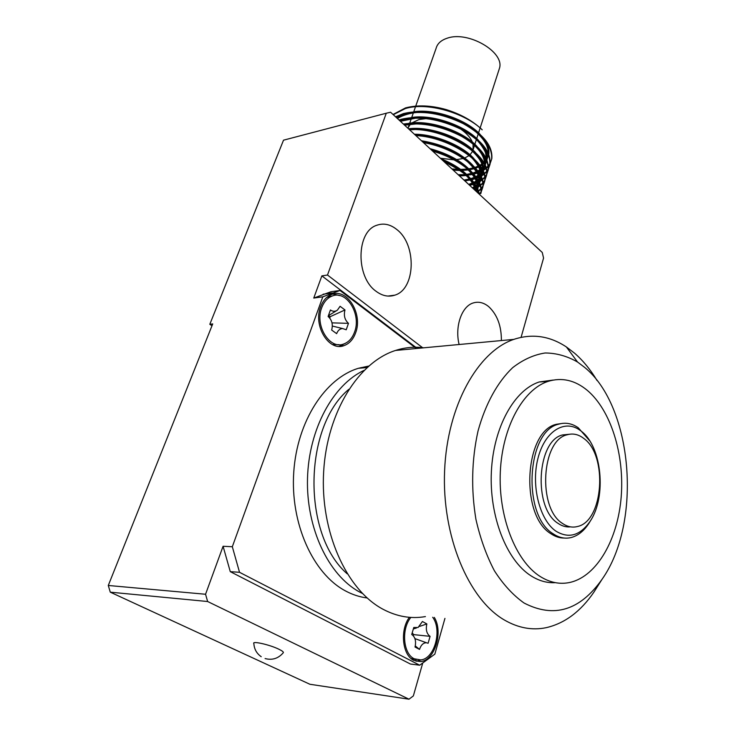 <?xml version="1.0" encoding="UTF-8"?>
<svg xmlns="http://www.w3.org/2000/svg" width="736" height="736" viewBox="0 0 736 736"><rect width="100%" height="100%" fill="white"/><g stroke="black" fill="none" stroke-linecap="round" stroke-linejoin="round"><path stroke-width="1.1" d="M261.216 656.696C256.698 653.559 254.242 649.189 253.856 643.595C251.565 640.624 269.532 644.626 278.806 649.189C282.201 650.836 283.7 652.013 283.314 652.712C278.364 658.499 272.292 660.44 265.098 658.554M501.391 340.556C501.455 325.928 497.232 314.631 488.713 306.645C483.745 302.579 478.612 301.337 473.312 302.928C461.739 306.185 454.636 326.453 459.117 344.512M361.376 368.037L361.008 367.54M397.026 229.687C390.411 224.305 383.64 222.842 376.722 225.29C356.261 231.518 355.562 276.938 375.94 291.189C382.196 295.89 388.479 297.215 394.79 295.164C415.582 289.248 416.907 244.959 397.026 229.687M410.863 617.421C401.102 628.976 403.107 653.807 414.23 658.775L420.753 659.925C434.571 658.849 442.373 630.209 432.694 617.256M411.111 658.536L416.254 659.594M409.372 617.311C399.749 630.08 402.316 655.215 413.779 660.348L420.716 661.572C434.884 660.44 443.44 631.847 434.304 617.403M354.605 331.918C361.477 314.29 346.665 290.002 332.258 296.001C327.502 297.813 323.996 301.705 321.733 307.676C314.566 325.358 329.526 349.766 343.611 344.043C348.662 342.231 352.332 338.192 354.605 331.918M333.215 295.697L326.802 297.399M320.611 306.848C312.947 325.708 328.909 351.744 343.924 345.662C349.333 343.721 353.252 339.406 355.672 332.7C362.995 313.913 347.199 287.997 331.816 294.409C326.756 296.35 323.021 300.49 320.611 306.848M339.25 346.352L345.423 343.307M498.76 70.454L499.532 68.071C504.528 51.934 468.216 30.737 447.414 38.134C441.131 40.149 437.34 43.58 436.071 48.42L415.73 106.113M455.483 159.795L463.349 158.47M464.812 157.955L469.163 155.554M470.019 154.836L472.65 151.202M473.055 150.098L473.055 144.1M472.374 142.076C470.433 137.503 466.541 133.179 460.718 129.085M454.241 125.258L443.762 121.072L432.934 118.855M426.208 118.597L418.977 119.563L411.406 123.142M553.095 380.07L539.166 381.984C514.363 389.979 493.506 427.027 491.381 471.592C489.136 516.12 506.478 560.427 531.079 575.874C539.01 580.879 547.096 583.142 555.34 582.664M540.04 576.408C550.086 582.719 560.234 584.688 570.492 582.305C597.365 575.81 617.927 538.881 621.212 496.653C624.542 454.379 610.834 410.246 587.328 390.384C574.954 380.126 561.826 377.136 547.934 381.423C523.195 389.445 502.412 426.696 500.333 471.528C498.143 516.313 515.485 560.887 540.04 576.408M563.022 423.31L556.444 424.276C524.52 430.818 519.598 515.301 550.887 533.71C555.266 536.691 559.774 538.136 564.402 538.053M589.656 440.754L578.257 427.763C571.946 423.375 565.414 422.188 558.652 424.194C526.746 430.744 521.861 515.356 553.132 533.784C559.093 537.804 565.174 539.037 571.375 537.482C578.156 535.615 584.025 530.877 588.975 523.259L590.815 520.186M556.039 531.226C568.864 538.89 580.235 535.578 590.134 521.272C606.86 496.8 601.901 446.485 581.302 431.241L579.904 430.192C564.402 418.922 544.576 431.397 537.878 458.675C530.95 485.797 539.718 520.278 556.039 531.226M569.342 434.268L562.681 434.93C536.94 440.211 532.947 508.236 558.026 523.351C562.074 526.139 566.232 527.307 570.51 526.856M562.534 523.462C567.392 526.81 572.36 527.832 577.429 526.525C603.584 521.226 607.927 455.409 583.86 438.5C578.524 434.332 572.939 433.099 567.125 434.792C541.429 440.082 537.473 508.309 562.534 523.462M368.699 366.059L358.441 368.285C325.432 378.175 297.151 420.964 293.756 472.126C290.205 523.25 312.846 573.611 345.368 590.861C352.443 594.67 359.702 597.034 367.135 597.963M364.062 370.364C333.169 384.744 308.798 428.904 307.501 478.51C306.112 528.098 328.468 575.276 359.527 591.974L362.462 593.483M423.826 347.815C414.423 346.527 404.984 347.41 395.526 350.456C358.717 362.048 327.069 411.856 323.656 471.61C320.068 531.309 346.233 589.757 382.941 609.215C396.934 616.63 411.093 619.086 425.417 616.584M597.089 380.595C590.511 369.638 582.995 360.502 574.558 353.17L566.389 346.96C549.672 335.883 532.128 333.362 513.756 339.397C477.949 351.532 447.295 405.416 444.608 470.562C441.738 535.652 468.317 599.334 504.537 620.098C518.346 628.02 532.211 630.55 546.14 627.688C564.705 623.42 580.63 611.552 593.924 592.103L600.18 581.955M524.087 603.032C553.886 618.406 579.839 610.549 601.947 579.453C642.519 522.293 632.794 406.566 584.706 367.439L577.521 362.011C567.125 356.068 556.333 353.059 545.137 352.986C533.922 354.715 523.103 359.6 512.679 367.65C497.637 381.901 485.447 403.862 478.032 431.002C471.666 459.752 470.966 489.182 475.916 519.285C480.24 538.338 486.395 555.496 494.399 570.768C503.258 584.531 513.158 595.286 524.087 603.032M393.006 114.466L405.545 107.888C417.551 104.779 431.084 105.34 446.136 109.563C460.92 114.2 472.954 120.962 482.218 129.821C464.674 112.718 426.889 101.734 405.288 108.588L393.272 114.706M395.526 116.794L403.53 113.546C421.838 109.333 441.83 112.47 463.496 122.94C483.386 134.154 492.835 146.041 491.832 158.599L490.213 163.116M490.02 163.438L488.419 165.674M488.152 165.977L485.962 168.047M485.613 168.332L484.122 169.381M482.292 170.448L481.243 170.982M480.433 171.35L478.63 172.077M478.041 172.288L473.349 173.595M472.586 173.76L466.403 174.588L472.254 173.402M395.913 117.144L403.273 114.255C421.59 110.05 441.582 113.188 463.257 123.657C483.156 134.872 492.605 146.749 491.611 159.298L490.167 163.484M489.992 163.815L488.456 166.069M488.198 166.373L486.082 168.461M485.732 168.746L483.791 170.145M482.512 170.899L478.952 172.564M478.382 172.776L473.818 174.128M473.082 174.294L469.945 174.855M398.995 120.005L401.506 119.223C419.833 115.074 439.861 118.229 461.592 128.699C481.537 139.895 491.032 151.745 490.047 164.238L488.428 168.756M488.235 169.078L486.616 171.322M486.34 171.626L484.113 173.696M483.754 173.972L482.365 174.938M480.369 176.088L479.375 176.576M478.556 176.944L476.624 177.707M474.84 178.287L471.196 179.198M399.492 120.465L401.249 119.94C419.584 115.791 439.622 118.956 461.352 129.416C481.307 140.622 490.802 152.462 489.826 164.947L488.382 169.124M488.198 169.455L486.643 171.718M486.386 172.022L484.233 174.119M483.883 174.395L482.043 175.692M480.599 176.548L476.956 178.195M476.367 178.406L471.693 179.731M470.93 179.897L468.538 180.311M403.374 124.044C421.921 121.302 441.425 125.175 461.868 135.654C480.442 146.62 489.238 158.028 488.272 169.896L486.634 174.414M486.441 174.745L484.794 176.99M484.518 177.293L482.255 179.363M481.878 179.648L480.608 180.522M478.428 181.755L477.489 182.197M476.67 182.565L474.6 183.356M473.975 183.558L469.08 184.8M403.981 124.614C422.547 122.148 441.922 126.16 462.088 136.629C480.36 147.54 489.017 158.866 488.042 170.605L486.597 174.791M486.413 175.122L484.831 177.385M484.564 177.698L482.374 179.786M482.016 180.072L480.295 181.277M466.753 160.926C474.104 167.974 478.041 173.328 478.575 177.008L479.154 181.994L480.884 177.137L478.096 180.007M478.667 182.215L477.627 182.73M476.818 183.098L474.941 183.844M473.156 184.442L469.66 185.334M408.673 128.947C443.955 125.957 492.329 155.471 486.478 175.591L484.831 180.099M484.638 180.44L482.963 182.684M482.687 182.988L480.378 185.058M480.001 185.343L476.965 187.192M476.477 187.441L473.349 188.747M409.4 129.619C444.664 127.19 492.016 156.418 486.248 176.3L484.794 180.476M484.61 180.817L483.009 183.08M482.733 183.393L480.507 185.49M480.148 185.766L477.204 187.652M476.726 187.901L473.828 189.189M414.966 134.771C449.77 136.068 489.716 163.079 484.674 181.304L483.028 185.822M482.825 186.153L481.132 188.407M480.838 188.71L478.492 190.78M478.115 191.056L476.79 191.93M415.831 135.562C450.515 137.365 489.366 164.027 484.444 182.022L482.991 186.199M482.798 186.53L481.178 188.802M480.902 189.115L478.63 191.213M478.262 191.498L477.149 192.262M422.436 141.671C456.026 146.869 486.754 170.706 482.862 187.045L481.206 191.553M481.004 191.894L479.283 194.148M423.467 142.628C456.78 148.258 486.376 171.654 482.641 187.763L481.169 191.94M480.976 192.271L479.467 194.405M431.416 149.978C461.711 158.258 483.837 178.36 481.05 192.804L480.82 193.531C483.497 179.336 462.364 159.73 432.676 151.138M442.805 160.512C464.674 170.356 476.836 181.608 479.292 194.249M444.516 162.086C464.49 171.451 475.944 182.05 478.888 193.872M463.984 180.09L468.528 184.294M465.373 174.662L458.16 174.699M416.024 661.241L421.378 659.824M339.673 295.568L332.948 294.06M332.497 344.558L339.121 344.696M521.088 337.327L543.564 258.06L542.248 252.448L390.595 112.231L386.28 113.224L327.492 275.025L321.862 275.89L313.757 298.062L322.819 296.81L340.004 290.472L416.383 348.505M348.809 389.335C303.572 426.76 301.769 534.52 347.208 573.813M444.94 618.387L434.838 654.157L419.695 665.206L239.531 572.304L232.318 546.738L322.819 296.81M239.531 572.304L230.276 571.651L410.412 664.028L419.695 665.206M340.004 290.472L330.961 291.75L313.757 298.062M232.318 546.738L223.082 546.268L230.276 571.651M108.284 585.479L205.556 594.256L207.635 601.514L408.995 699.2L309.902 684.268L110.28 592.167L108.284 585.479L212.722 323.923L209.815 324.291L283.516 140.18L386.28 113.224M211.986 325.754L209.815 324.291M422.86 347.898L327.492 275.025M417.248 348.422L321.862 275.89M207.635 601.514L110.28 592.167M223.082 546.268L205.556 594.256M422.666 663.292L413.347 695.925L408.995 699.2M410.568 123.887L407.882 128.22M440.33 158.222L454.011 159.85M459.393 175.84L467.654 183.411M440.79 158.645C453.486 163.87 462.981 170.062 469.264 177.201M468.611 184.368L473.294 182.657L476.247 191.424M429.962 148.635C448.123 153.64 461.748 161.101 470.847 171.01M475.005 176.566C477.655 181.084 478.612 185.251 477.848 189.06M477.655 189.879L476.854 191.986M421.434 140.751C443.32 144.403 460.313 152.435 472.42 164.846M476.716 170.513C479.44 175.085 480.433 179.317 479.688 183.2M479.504 184.028L477.48 188.241M477.13 188.71L475.64 190.33M414.396 134.237C434.746 134.053 462.99 145.792 473.984 158.691M478.418 164.487C481.206 169.114 482.246 173.411 481.528 177.358M481.344 178.195L480.985 179.363M479.016 182.924L477.508 184.598M477.195 184.892L476.164 185.757M475.704 186.107L472.549 188.011M408.535 128.818C429.75 125.792 462.64 137.853 475.52 152.573M480.102 158.479C482.963 163.171 484.049 167.523 483.35 171.552M483.175 172.39L481.234 176.677M477.646 180.366L474.012 182.556M473.423 182.832L468.749 184.497M408.618 123.335C429.769 119.444 463.551 131.33 477.048 146.464M481.786 152.499C484.711 157.246 485.843 161.672 485.171 165.766M484.996 166.612L483.092 170.936M482.752 171.414L480.01 174.285M479.568 174.644L476.017 176.852M475.438 177.137L470.865 178.83M470.12 179.041L464.076 180.164M399.814 120.75L402.813 119.536M411.12 117.558C432.05 113.868 465.06 125.47 478.566 140.383M483.451 146.538C486.45 151.349 487.628 155.83 486.974 159.997M486.809 160.862L484.941 165.214M484.61 165.701L481.914 168.59M481.482 168.949L478.004 171.184M477.443 171.46L472.981 173.19M462.199 174.956L458.519 175.03M396.925 118.082L405.113 113.776M413.632 111.808C434.314 108.33 466.55 119.637 480.065 134.32M485.116 140.604C488.189 145.47 489.403 150.015 488.778 154.256M488.612 155.13L488.143 156.759M486.257 160.282L484.849 161.938M484.518 162.27L483.81 162.923M483.386 163.282L482.126 164.22M481.887 164.386L479.973 165.526M479.43 165.812L478.538 166.244M478.345 166.327L475.07 167.569M474.361 167.79L473.874 167.928M473.699 167.974L468.676 169.004M467.535 169.16L459.77 169.547M458.362 169.519L452.005 169.013M465.879 175.076C471.5 180.384 474.794 185.684 475.76 190.974M467.351 168.811C474.665 175.683 478.124 182.344 477.728 188.775M477.59 189.732L476.937 192.068M468.814 162.564C476.321 169.528 479.909 176.3 479.559 182.896M479.44 183.862L477.627 188.554M477.296 189.06L476.155 190.477M470.258 156.345C477.968 163.383 481.684 170.283 481.39 177.036M481.27 178.02L479.854 182.151M478.952 183.577L476.45 186.245M476.008 186.613L473.11 188.526M409.474 129.683L411.038 129.573M471.675 150.144C479.605 157.265 483.451 164.284 483.212 171.203L484.914 166.4M483.092 172.196L481.362 176.971M481.04 177.486L478.372 180.495M477.94 180.863L474.453 183.144M473.883 183.439L469.476 185.159M404.46 125.046L413.715 123.786M473.073 143.952C481.224 151.165 485.199 158.314 485.015 165.398M482.899 171.736L480.277 174.763M479.854 175.14L476.44 177.44M475.888 177.735L471.491 179.51M470.782 179.731L465.005 180.964M400.412 121.311L416.392 118.027M474.453 137.788C482.825 145.084 486.947 152.361 486.818 159.62M486.717 160.632L485.061 165.499M484.748 166.014L482.172 169.059M481.758 169.436L480.985 170.062M480.222 170.623L478.409 171.755M476.762 172.601L473.579 173.862M472.889 174.082L467.498 175.324M466.155 175.518L459.54 175.978M397.348 118.478C402.656 114.752 409.897 112.7 419.088 112.304M475.806 131.634C484.417 139.021 488.686 146.427 488.612 153.861M488.52 154.891L486.892 159.795M486.588 160.31L485.3 162.067M484.573 162.868L484.058 163.383M483.644 163.76L482.844 164.432M482.08 164.993L480.369 166.097M479.844 166.391L475.649 168.231M474.242 168.682L469.531 169.777M468.639 169.915L461.141 170.494M459.834 170.504L453.21 170.126M340.087 306.296L337.392 310.16C335.156 311.705 332.838 311.65 330.427 309.985L328.109 316.48C331.954 319.967 333.141 324.484 331.669 330.041L336.637 333.647C337.898 330.4 339.894 328.698 342.636 328.55L346.224 329.783L348.468 323.343C344.715 319.912 343.556 315.45 344.982 309.957L340.087 306.296M329.82 318.164L330.114 316.719L328.587 315.597M344.982 309.957L330.114 316.719M348.468 323.343L332 322.865M419.52 649.4C421.02 644.938 423.347 642.721 426.503 642.758L428.104 643.264L430.082 636.336C426.687 633.843 425.601 629.712 426.852 623.935L422.427 621.497L418.085 627.495L413.77 627.486L411.728 634.478C415.214 636.99 416.309 641.176 415.03 647.027L419.52 649.4L415.297 645.941M413.31 635.757L413.641 634.625L412.215 632.813M430.082 636.336L413.641 634.625M426.852 623.935L419.612 626.4M332.258 296.001L328.854 296.47M340.501 346.003L343.924 345.662M499.532 68.071L480.166 127.908M480.148 127.954L478.566 132.839M478.198 133.97L476.716 138.543M476.348 139.684L474.803 144.458M474.573 145.185L473.276 149.196M590.134 521.272L588.975 523.259M601.947 579.453L593.924 592.103M491.832 158.599L491.611 159.298M490.047 164.238L489.826 164.947M488.272 169.896L488.042 170.605M486.478 175.591L486.248 176.3M484.674 181.304L484.444 182.022M482.862 187.045L482.641 187.763M481.05 192.804L480.82 193.531M577.521 362.011L566.389 346.96M395.526 350.456L513.756 339.397M358.441 368.285L366.997 367.568M562.681 434.93L567.125 434.792M579.904 430.192L578.257 427.763M556.444 424.276L558.652 424.194M539.166 381.984L547.934 381.423M332.157 292.956L323.104 294.225M415.481 106.821L413.733 111.798M413.476 112.507L411.718 117.512M411.461 118.22L409.694 123.243M409.437 123.961L407.928 128.257M451.895 168.912L458.197 169.409M459.614 169.446L467.599 169.022M468.547 168.894L474.242 167.652M474.941 167.431L479.292 165.628M479.835 165.333L483.221 162.996M483.644 162.619L486.238 159.519M486.542 158.985L488.124 153.971M488.198 152.913C488.226 145.424 483.248 137.696 473.248 129.729M422.639 112.396C410.118 111.716 398.526 117.217 397.587 118.698M458.408 174.929L465.29 174.588M466.256 174.469L472.126 173.264M472.852 173.052L477.305 171.276M477.866 170.991L481.316 168.673M481.749 168.305L484.389 165.223M484.711 164.698L486.33 159.721M486.404 158.682L485.696 153.566C485.548 151.496 479.826 141.284 472.006 135.939M419.824 118.091C412.28 118.082 405.867 119.214 400.596 121.486M463.947 180.053L469.991 178.903M470.736 178.701L475.309 176.953M475.879 176.668L479.412 174.377M479.854 174.009L482.54 170.954M482.862 170.43L484.518 165.508M484.601 164.468C484.757 157.357 480.13 149.923 470.736 142.158M417.018 123.823L404.616 125.194M473.874 182.372L477.48 180.108M477.931 179.731L480.672 176.704M481.004 176.189L482.706 171.313M482.798 170.292L482.126 165.131C481.132 160.669 476.9 155.094 469.439 148.405M414.221 129.582L409.612 129.812M472.374 187.846L475.548 185.858M476.008 185.49L478.805 182.482M480.976 176.125L480.452 171.414C481.022 171.359 476.293 160.632 468.105 154.652M475.097 190.366L476.919 188.278M477.259 187.772L479.044 182.988M476.44 191.599L477.204 188.867M477.314 187.882L476.68 182.611C475.668 178.397 471.896 173.264 465.373 167.21M475.327 190.578L473.993 186.162C472.135 181.985 468.795 177.772 463.974 173.521M328.366 315.735L336.472 310.73M332.35 326.057L342.636 328.55M417.22 661.14L420.716 661.572M414.92 638.618L426.503 642.758M413.338 628.958L416.392 628.02M387.9 296.074L394.79 295.164"/></g></svg>
